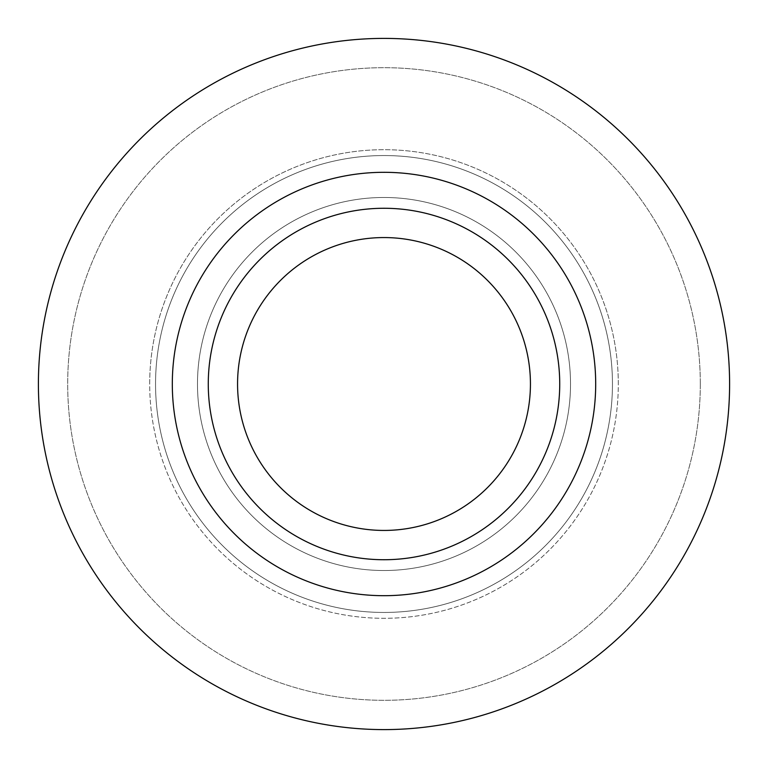 <?xml version="1.0" encoding="UTF-8"?>
<svg xmlns="http://www.w3.org/2000/svg" width="768" height="768" viewBox="0 0 768 768"><rect width="100%" height="100%" fill="white"/><g stroke="black" fill="none" stroke-linecap="round" stroke-linejoin="round"><path stroke-width="0.58" stroke-dasharray="3.84 2.88" d="M729.6 384A345.6 345.6 0 0 0 384 38.4A345.6 345.6 0 0 0 38.4 384A345.6 345.6 0 0 0 384 729.6A345.6 345.6 0 0 0 729.6 384M612.451 384A228.451 228.451 0 0 0 384 155.549A228.451 228.451 0 0 0 155.549 384A228.451 228.451 0 0 0 384 612.451A228.451 228.451 0 0 0 612.451 384A228.451 228.451 0 0 0 384 155.549A228.451 228.451 0 0 0 155.549 384A228.451 228.451 0 0 0 384 612.451A228.451 228.451 0 0 0 612.451 384M700.31 384A316.31 316.31 0 0 0 384 67.69A316.31 316.31 0 0 0 67.69 384A316.31 316.31 0 0 0 384 700.31A316.31 316.31 0 0 0 700.31 384A316.31 316.31 0 0 0 384 67.69A316.31 316.31 0 0 0 67.69 384A316.31 316.31 0 0 0 384 700.31A316.31 316.31 0 0 0 700.31 384M618.307 384A234.307 234.307 0 0 0 384 149.693A234.307 234.307 0 0 0 149.693 384A234.307 234.307 0 0 0 384 618.307A234.307 234.307 0 0 0 618.307 384A234.307 234.307 0 0 0 384 149.693A234.307 234.307 0 0 0 149.693 384A234.307 234.307 0 0 0 384 618.307A234.307 234.307 0 0 0 618.307 384A234.307 234.307 0 0 0 384 149.693A234.307 234.307 0 0 0 149.693 384M559.728 384A175.728 175.728 0 0 0 384 208.272A175.728 175.728 0 0 0 208.272 384A175.728 175.728 0 0 1 384 208.272A175.728 175.728 0 0 1 559.728 384A175.728 175.728 0 0 0 384 208.272A175.728 175.728 0 0 0 208.272 384A175.728 175.728 0 0 0 384 559.728A175.728 175.728 0 0 0 559.728 384A175.728 175.728 0 0 0 384 208.272A175.728 175.728 0 0 0 208.272 384A175.728 175.728 0 0 0 384 559.728A175.728 175.728 0 0 0 559.728 384A175.728 175.728 0 0 0 384 208.272A175.728 175.728 0 0 0 208.272 384A175.728 175.728 0 0 0 384 559.728A175.728 175.728 0 0 0 559.728 384A175.728 175.728 0 0 0 384 208.272A175.728 175.728 0 0 0 208.272 384A175.728 175.728 0 0 0 384 559.728A175.728 175.728 0 0 0 559.728 384A175.728 175.728 0 0 0 384 208.272A175.728 175.728 0 0 0 208.272 384A175.728 175.728 0 0 0 384 559.728A175.728 175.728 0 0 0 559.728 384A175.728 175.728 0 0 0 384 208.272A175.728 175.728 0 0 0 208.272 384A175.728 175.728 0 0 0 384 559.728A175.728 175.728 0 0 0 559.728 384A175.728 175.728 0 0 0 384 208.272A175.728 175.728 0 0 0 208.272 384A175.728 175.728 0 0 0 384 559.728A175.728 175.728 0 0 0 559.728 384A175.728 175.728 0 0 0 384 208.272A175.728 175.728 0 0 0 208.272 384A175.728 175.728 0 0 0 384 559.728A175.728 175.728 0 0 0 559.728 384A175.728 175.728 0 0 0 384 208.272A175.728 175.728 0 0 0 208.272 384A175.728 175.728 0 0 0 384 559.728A175.728 175.728 0 0 0 559.728 384A175.728 175.728 0 0 0 384 208.272A175.728 175.728 0 0 0 208.272 384A175.728 175.728 0 0 0 384 559.728A175.728 175.728 0 0 0 559.728 384A175.728 175.728 0 0 1 384 559.728A175.728 175.728 0 0 1 208.272 384A175.728 175.728 0 0 0 384 559.728A175.728 175.728 0 0 0 559.728 384A175.728 175.728 0 0 0 384 208.272A175.728 175.728 0 0 0 208.272 384A175.728 175.728 0 0 0 384 559.728A175.728 175.728 0 0 0 559.728 384M570.518 384A186.518 186.518 0 0 0 384 197.482A186.518 186.518 0 0 0 197.482 384A186.518 186.518 0 0 0 384 570.518A186.518 186.518 0 0 0 570.518 384A186.518 186.518 0 0 0 384 197.482A186.518 186.518 0 0 0 197.482 384A186.518 186.518 0 0 0 384 570.518A186.518 186.518 0 0 0 570.518 384A186.518 186.518 0 0 0 384 197.482A186.518 186.518 0 0 0 197.482 384A186.518 186.518 0 0 0 384 570.518A186.518 186.518 0 0 0 570.518 384A186.518 186.518 0 0 0 384 197.482A186.518 186.518 0 0 0 197.482 384A186.518 186.518 0 0 0 384 570.518A186.518 186.518 0 0 0 570.518 384A186.518 186.518 0 0 0 384 197.482A186.518 186.518 0 0 0 197.482 384A186.518 186.518 0 0 0 384 570.518A186.518 186.518 0 0 0 570.518 384M530.438 384A146.438 146.438 0 0 0 384 237.562A146.438 146.438 0 0 0 237.562 384A146.438 146.438 0 0 0 384 530.438A146.438 146.438 0 0 0 530.438 384"/><path stroke-width="1.15" d="M38.4 384A345.6 345.6 0 0 1 384 38.4A345.6 345.6 0 0 1 729.6 384A345.6 345.6 0 0 1 384 729.6A345.6 345.6 0 0 1 38.4 384M595.69 384A211.69 211.69 0 0 0 384 172.31A211.69 211.69 0 0 0 172.31 384A211.69 211.69 0 0 0 384 595.69A211.69 211.69 0 0 0 595.69 384M559.728 384A175.728 175.728 0 0 0 384 208.272A175.728 175.728 0 0 0 208.272 384A175.728 175.728 0 0 0 384 559.728A175.728 175.728 0 0 0 559.728 384M237.562 384A146.438 146.438 0 0 1 384 237.562A146.438 146.438 0 0 1 530.438 384A146.438 146.438 0 0 1 384 530.438A146.438 146.438 0 0 1 237.562 384"/></g></svg>
